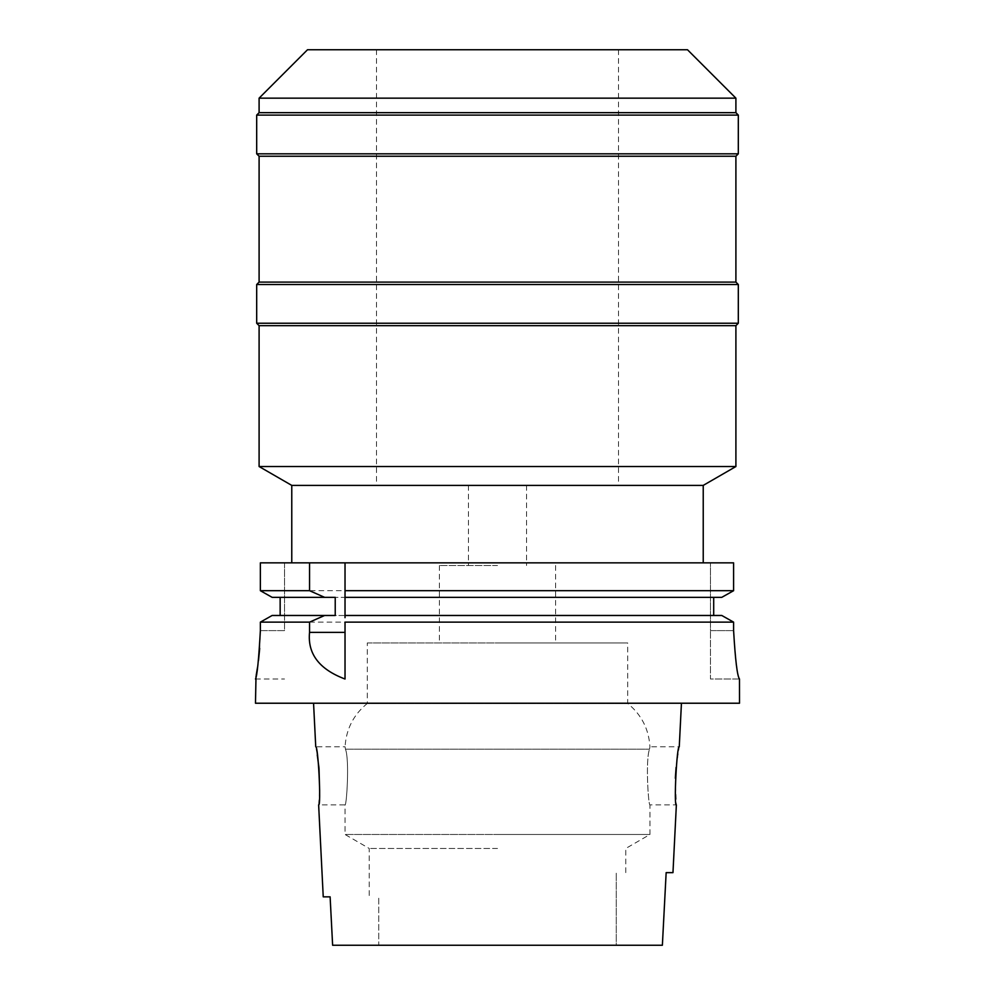 <?xml version="1.0" encoding="UTF-8"?>
<svg xmlns="http://www.w3.org/2000/svg" width="995" height="995" viewBox="0 0 995 995"><rect width="100%" height="100%" fill="white"/><g stroke="black" fill="none" stroke-linecap="round" stroke-linejoin="round"><path stroke-width="0.75" stroke-dasharray="4.97 3.73" d="M378.734 945.25L497.5 945.25L378.734 945.25L378.734 896.843L378.734 945.25M662.371 945.25L616.266 945.25L616.266 872.64L616.266 945.25L662.371 945.25L332.628 945.25M330.116 896.843L323.238 896.843M497.5 848.461L369.22 848.461L497.5 848.461M666.153 872.64L672.968 872.64M739.521 703.229L255.479 703.229M367.292 642.957L555.583 642.957L367.292 642.957L367.292 703.465L627.708 703.465L367.292 703.465C353.548 714.659 346.148 729.099 345.078 746.785L345.464 749.198L345.078 746.785L315.738 746.785L317.256 754.844M319.656 791.125L318.636 804.88L345.029 804.88C346.546 806.572 349.68 759.645 345.464 749.198C349.693 759.782 346.521 806.684 345.029 804.88L345.029 834.482L497.5 834.482L345.029 834.482L369.22 848.461L369.22 896.843M625.78 872.64L625.78 848.461L649.971 834.482L497.5 834.482L649.971 834.482L649.971 804.88C648.454 806.572 645.32 759.645 649.536 749.198C645.307 759.782 648.479 806.684 649.971 804.88L676.364 804.88L675.344 778.264M676.078 767.443L679.262 746.785L649.922 746.785L649.536 749.198L649.922 746.785C648.852 729.099 641.452 714.659 627.708 703.465L627.708 642.957L497.5 642.957L627.708 642.957M256.013 676.214L256.212 675.157M257.543 667.259L258.476 660.568M259.695 648.442L260.367 630.619L284.52 630.619L284.52 562.847L260.367 562.847L733.601 562.847M284.52 622.136L260.367 622.136L260.367 630.619L284.52 630.619L284.52 562.847L260.367 562.847L260.367 590.694L733.601 590.694M309.544 622.136L733.601 622.136L733.601 630.619L710.48 630.619L710.48 562.847L710.48 679.025L739.521 679.025M345.029 678.926L345.029 622.136M345.029 562.847L345.029 592.945M345.029 595.172L345.029 617.684M497.5 562.847L291.771 562.847L497.5 562.847M335.228 597.336L272.12 597.336L280.155 597.336L280.155 615.482L721.785 615.482L713.701 615.482L713.701 597.336L721.785 597.336L272.12 597.336M345.029 615.482L335.228 615.482M280.155 615.482L272.12 615.482M739.484 679.025L710.48 679.025L710.48 630.619L733.601 630.619M280.155 597.336L721.785 597.336M713.701 615.482L721.785 615.482M713.701 597.336L345.029 597.336M291.771 485.398L703.229 485.398M735.902 466.531L259.098 466.531M259.098 325.663L735.902 325.663M738.315 323.238L256.685 323.238M256.685 284.52L738.315 284.52M735.902 282.095L259.098 282.095M259.098 156.24L735.902 156.24M738.315 153.827L256.685 153.827M256.685 115.097L738.315 115.097M735.902 112.671L259.098 112.671M259.098 98.157L735.902 98.157M307.505 49.75L687.495 49.75M497.5 49.75L376.483 49.75L497.5 49.75M497.5 485.398L376.483 485.398L497.5 485.398M497.5 565.508L439.417 565.508L497.5 565.508M345.464 749.198L497.5 749.198L345.464 749.198M497.5 749.198L649.536 749.198L497.5 749.198M255.479 679.025L284.52 679.025M376.483 49.75L376.483 485.398M618.517 49.75L618.517 485.398M468.458 485.398L468.458 565.508M526.542 485.398L526.542 565.508M439.417 565.508L439.417 642.957M555.583 565.508L555.583 642.957"/><path stroke-width="1.49" d="M332.628 945.25L330.116 896.843L332.628 945.25L662.371 945.25L666.153 872.64L662.371 945.25M313.562 703.229L315.738 746.785C318.189 745.068 321.31 806.584 318.636 804.88L323.238 896.843L330.116 896.843M317.256 754.844L318.96 767.792M319.009 768.364L319.656 791.125M666.153 872.64L672.968 872.64L676.364 804.88C673.677 806.709 676.849 744.882 679.262 746.785L681.438 703.229M675.344 778.264L676.078 767.443M256.013 676.214L255.479 703.229L739.521 703.229L739.484 679.025C737.283 676.202 735.317 660.058 733.601 630.619C735.293 659.859 737.245 675.991 739.484 679.025M284.52 622.136L309.544 622.136L309.544 632.372C307.43 653.777 319.258 669.324 345.029 679.025L345.029 622.136L733.601 622.136L721.785 615.482L733.601 622.136L733.601 630.619M721.785 615.482L345.029 615.482L345.029 562.847L309.544 562.847L309.544 590.694L324.619 597.336L335.228 597.336L335.228 615.482L324.619 615.482L309.544 622.136L260.367 622.136L272.12 615.482L260.367 622.136L260.367 630.619C258.725 659.983 257.096 676.115 255.479 679.025C257.096 676.102 258.725 659.971 260.367 630.619M256.212 675.157L257.543 667.259M258.476 660.568L259.695 648.442M345.029 615.482L345.029 617.684M345.029 592.945L345.029 595.172M309.544 562.847L260.367 562.847L260.367 590.694L309.544 590.694M733.601 562.847L733.601 590.694L733.601 562.847L345.029 562.847M324.619 615.482L272.12 615.482M272.12 597.336L260.367 590.694L272.12 597.336L324.619 597.336M280.155 615.482L280.155 597.336M713.701 597.336L713.701 615.482M733.601 590.694L721.785 597.336L733.601 590.694L345.029 590.694M345.029 597.336L721.785 597.336M703.229 562.847L703.229 485.398L291.771 485.398L291.771 562.847M291.771 485.398L259.098 466.531L735.902 466.531L703.229 485.398M735.902 466.531L735.902 325.663L259.098 325.663L259.098 466.531M259.098 325.663L256.685 323.238L738.315 323.238L735.902 325.663M735.902 282.095L735.902 156.24L259.098 156.24L259.098 282.095L735.902 282.095L738.315 284.52L256.685 284.52L256.685 323.238M259.098 156.24L256.685 153.827L738.315 153.827L735.902 156.24M259.098 98.157L307.505 49.75L687.495 49.75L735.902 98.157L259.098 98.157L259.098 112.671L735.902 112.671L738.315 115.097L256.685 115.097L256.685 153.827M309.544 632.372L345.029 632.372M738.315 284.52L738.315 323.238M259.098 282.095L256.685 284.52M738.315 115.097L738.315 153.827M259.098 112.671L256.685 115.097M735.902 98.157L735.902 112.671"/></g></svg>
